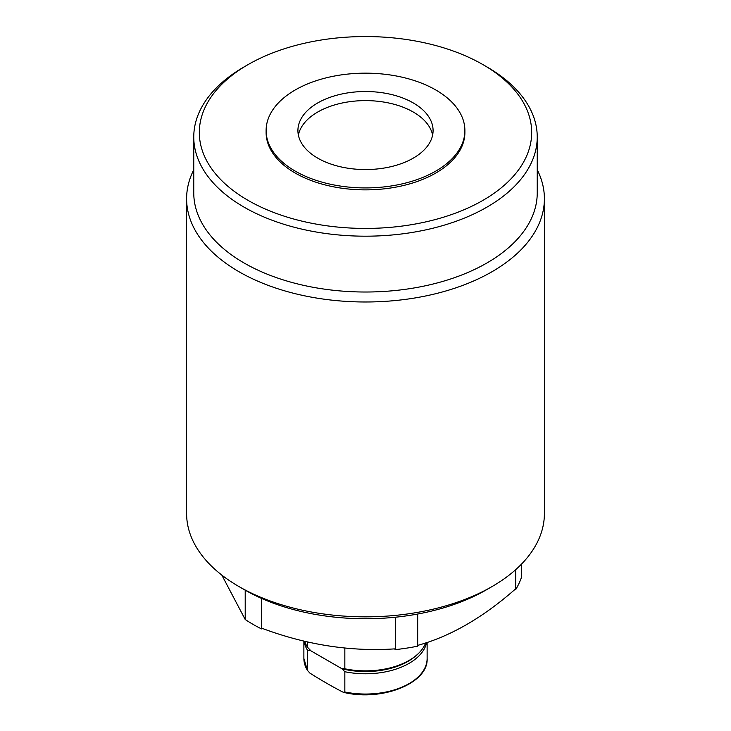 <?xml version="1.0" encoding="UTF-8"?>
<svg xmlns="http://www.w3.org/2000/svg" width="731" height="731" viewBox="0 0 731 731"><rect width="100%" height="100%" fill="white"/><g stroke="black" fill="none" stroke-linecap="round" stroke-linejoin="round"><path stroke-width="1.1" d="M413.289 102.952A67.581 39.017 0 0 0 339.641 94.491A67.581 39.017 0 0 0 297.919 130.538A67.581 39.017 0 0 0 317.711 158.134A67.581 39.017 0 0 0 391.359 166.586A67.581 39.017 0 0 0 433.081 130.538A67.581 39.017 0 0 0 413.289 102.952M432.624 135.089A67.581 39.017 0 0 0 413.289 112.044A67.581 39.017 0 0 0 343.323 102.769A67.581 39.017 0 0 0 298.376 135.089M266.111 130.538L266.111 132.485A99.389 57.383 0 0 0 295.223 173.064A99.389 57.383 0 0 0 403.53 185.5A99.389 57.383 0 0 0 464.889 132.485L464.889 130.538A99.389 57.383 0 0 0 435.777 89.968A99.389 57.383 0 0 0 327.47 77.532A99.389 57.383 0 0 0 266.111 130.538A99.389 57.383 0 0 0 295.223 171.118A99.389 57.383 0 0 0 403.53 183.554A99.389 57.383 0 0 0 464.889 130.538M515.711 569.659L515.711 589.588L515.026 589.387C482.78 617.64 450.561 636.244 418.37 645.19L417.684 646.177L417.684 614.031M395.407 617.22L395.407 649.621L394.475 648.89C350.697 651.75 306.691 644.943 262.438 628.459L261.506 628.907L261.506 598.378M221.822 575.096L245.205 619.495A159.02 91.804 0 0 0 253.054 624.375A159.02 91.804 0 0 0 261.506 628.907M245.205 619.495L245.205 590.173M193.761 137.035L193.761 192.865A171.739 99.151 0 0 0 244.063 262.977A171.739 99.151 0 0 0 431.217 284.469A171.739 99.151 0 0 0 537.239 192.865L537.239 137.035A171.739 99.151 180 0 1 431.217 228.639A171.739 99.151 180 0 1 244.063 207.147A171.739 99.151 180 0 1 193.761 137.035A171.739 99.151 180 0 1 244.063 66.923L248.001 64.648A166.175 95.935 180 0 1 482.999 64.648L482.999 64.648A166.175 95.935 180 0 1 482.999 200.331A166.175 95.935 180 0 1 248.001 200.331A166.175 95.935 180 0 1 248.001 64.648M537.239 169.784A178.894 103.281 180 0 1 544.394 198.704A178.894 103.281 180 0 1 433.958 294.127A178.894 103.281 180 0 1 239 271.74A178.894 103.281 180 0 1 186.606 198.704A178.894 103.281 180 0 1 193.761 169.784M492 586.591L486.38 589.835A170.944 98.694 180 0 1 244.629 589.844L239 586.591A178.894 103.281 0 0 0 492 586.591A178.894 103.281 0 0 0 544.394 513.564L544.394 198.704M486.937 66.923L482.999 64.648L486.937 66.923A171.739 99.151 180 0 1 537.239 137.035M244.629 589.844A170.944 98.694 180 0 1 244.62 589.835L239 586.591A178.894 103.281 0 0 1 186.606 513.564L186.606 198.704M515.711 589.588A159.02 91.804 0 0 0 521.678 576.722L521.678 563.93M395.407 649.621A159.02 91.804 0 0 0 417.684 646.177M304.772 641.325A61.623 35.572 0 0 0 307.449 647.209L311.004 650.892L341.286 668.372L344.84 668.801A61.623 35.572 0 0 0 409.068 660.44A61.623 35.572 0 0 0 425.67 642.942M409.068 660.44L407.67 661.253A59.631 34.43 180 0 1 341.286 668.372M307.449 647.209L307.449 641.946M344.84 648.041L344.84 668.801M426.639 642.622A61.623 35.572 180 0 1 344.84 671.725L344.84 691.983A61.623 35.572 0 0 0 427.123 658.467C428.658 683.193 381.884 701.751 343.78 692.403L342.428 691.873A473.789 273.549 60 0 1 326.145 682.937A473.789 273.549 60 0 1 309.862 673.077L307.449 670.391L307.449 650.133A61.623 35.572 180 0 1 304.096 641.16M307.449 670.391L303.877 658.467A61.623 35.572 0 0 0 307.449 670.391M343.78 692.403L344.84 691.983M344.84 671.725L342.053 668.81A60.033 34.659 0 0 0 415.647 655.963M309.451 649.32A60.033 34.659 0 0 0 310.246 650.444L342.053 668.81M310.246 650.444L307.449 650.133M427.123 642.467L427.123 658.467M303.877 641.114L303.877 658.467"/></g></svg>
